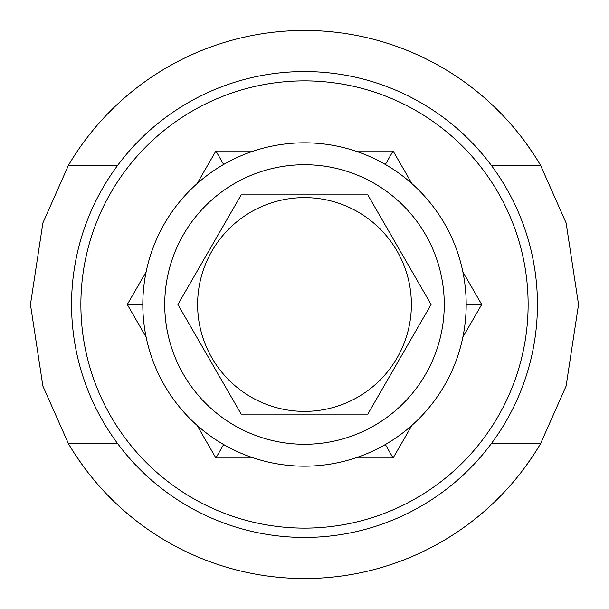 <?xml version="1.0" encoding="UTF-8"?>
<svg xmlns="http://www.w3.org/2000/svg" width="609" height="609" viewBox="0 0 609 609"><rect width="100%" height="100%" fill="white"/><g stroke="black" fill="none" stroke-linecap="round" stroke-linejoin="round"><path stroke-width="0.91" d="M79.132 148.543L74.542 155.424M74.542 453.576L83.052 465.961M241.21 194.88L367.79 194.88L431.081 304.5L367.79 414.12L241.21 414.12L177.919 304.5L241.21 194.88M304.5 466.189A161.69 161.69 0 0 1 142.81 304.5A161.69 161.69 0 0 1 304.5 142.81A161.69 161.69 0 0 1 466.189 304.5A161.69 161.69 0 0 1 304.5 466.189M304.5 411.379A106.88 106.88 0 0 1 211.94 251.06A106.88 106.88 0 0 1 397.06 251.06A106.88 106.88 0 0 1 304.5 411.379M68.467 165.275L42.896 222.902L30.45 304.5L42.896 386.098L68.467 443.725M117.743 165.275L68.452 165.275A274.05 274.05 0 0 1 540.548 165.275L491.257 165.275M540.533 443.725L566.104 386.098L578.55 304.5L566.104 222.902L540.533 165.275M534.458 155.424L525.773 142.81L534.458 155.424M534.458 453.576L525.773 466.189L534.458 453.576M491.257 443.725L540.548 443.725A274.05 274.05 0 0 1 68.452 443.725L117.743 443.725M71.558 304.5A232.942 232.942 0 0 1 304.5 71.558A232.942 232.942 0 0 1 537.442 304.5A232.942 232.942 0 0 1 304.5 537.442A232.942 232.942 0 0 1 71.558 304.5M80.875 304.5A223.625 223.625 0 0 1 304.5 80.875A223.625 223.625 0 0 1 528.125 304.5A223.625 223.625 0 0 1 304.5 528.125A223.625 223.625 0 0 1 80.875 304.5M146.145 337.15L127.289 304.5L146.145 271.85M197.042 183.682L215.898 151.032L253.595 151.032M355.405 151.032L393.102 151.032L411.958 183.682M462.855 271.85L481.711 304.5L462.855 337.15M411.958 425.318L393.102 457.968L355.405 457.968M253.595 457.968L215.898 457.968L197.042 425.318M223.655 444.524L215.898 457.968M385.345 444.524L393.102 457.968M466.189 304.5L481.711 304.5M142.81 304.5L127.289 304.5M393.102 151.032L385.345 164.476M223.655 164.476L215.898 151.032M304.5 444.266A139.766 139.766 0 0 1 164.734 304.5A139.766 139.766 0 0 1 304.5 164.734A139.766 139.766 0 0 1 444.266 304.5A139.766 139.766 0 0 1 304.5 444.266"/></g></svg>
